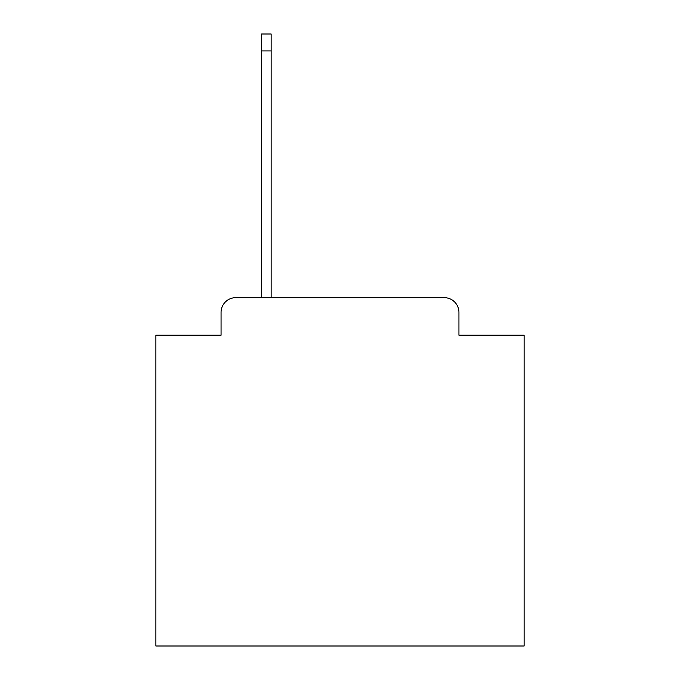 <?xml version="1.0" encoding="UTF-8"?>
<svg xmlns="http://www.w3.org/2000/svg" width="680" height="680" viewBox="0 0 680 680"><rect width="100%" height="100%" fill="white"/><g stroke="black" fill="none" stroke-linecap="round" stroke-linejoin="round"><path stroke-width="1.02" d="M221.059 312.383L221.059 335.214L221.059 312.383A14.73 14.73 0 0 1 235.79 297.653L261.57 297.653L261.57 34L271.142 34L271.142 297.653L444.21 297.653L235.79 297.653M458.94 335.214L458.94 312.383L458.94 335.214L524.119 335.214L524.119 646L155.881 646L155.881 335.214L221.059 335.214M458.94 312.383A14.73 14.73 0 0 0 444.21 297.653M261.57 50.941L271.142 50.941"/></g></svg>
